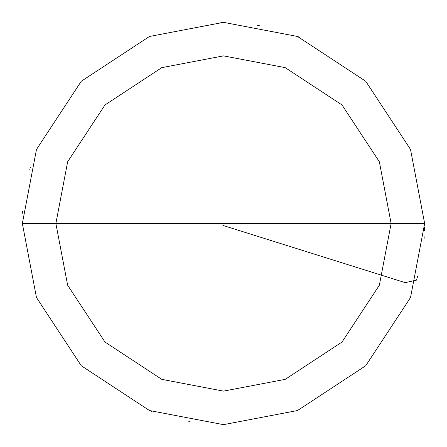 <?xml version="1.0" encoding="UTF-8"?>
<svg xmlns="http://www.w3.org/2000/svg" width="447" height="447" viewBox="0 0 447 447"><rect width="100%" height="100%" fill="white"/><g stroke="black" fill="none" stroke-linecap="round" stroke-linejoin="round"><path stroke-width="0.67" d="M391.125 223.5L379.358 285.203L342.028 342.028L285.203 379.358L223.5 391.125L161.797 379.358L104.972 342.028L67.642 285.203L55.875 223.5L391.125 223.5L379.358 161.797L342.028 104.972L285.203 67.642L223.5 55.875L161.797 67.642L104.972 104.972L67.642 161.797L55.875 223.5L22.35 223.5L36.475 149.46L81.265 81.265L149.46 36.475L223.5 22.35L297.54 36.475L365.735 81.265L410.525 149.46L424.65 223.5L410.525 149.46L365.735 81.265L297.54 36.475L223.5 22.35L149.46 36.475L81.265 81.265L36.475 149.46L22.35 223.5L36.475 297.54L81.265 365.735L149.46 410.525L223.5 424.65L297.54 410.525L365.735 365.735L410.525 297.54L424.65 223.5L55.875 223.5L67.642 161.797L104.972 104.972L161.797 67.642L223.5 55.875L285.203 67.642L342.028 104.972L379.358 161.797L391.125 223.5L424.65 223.5L410.525 297.54L365.735 365.735L297.54 410.525L223.5 424.65L149.46 410.525L81.265 365.735L36.475 297.54L22.35 223.5L55.875 223.5L67.642 285.203L104.972 342.028L161.797 379.358L223.5 391.125L285.203 379.358L342.028 342.028L379.358 285.203L391.125 223.5M417.001 278.447L417.515 276.592M424.08 238.653L424.214 236.726M424.572 229.026L424.616 227.098M222.897 225.417L405.211 282.644L416.52 280.113L417.051 278.257M424.521 230.753L424.577 228.83M299.892 37.419L298.104 36.699M259.249 25.552L257.349 25.216M222.807 22.35L220.879 22.367M30.295 167.53L29.765 169.385M22.719 211.33L22.613 213.258M149.885 410.692L151.678 411.391M188.796 421.633L190.696 421.957"/></g></svg>
